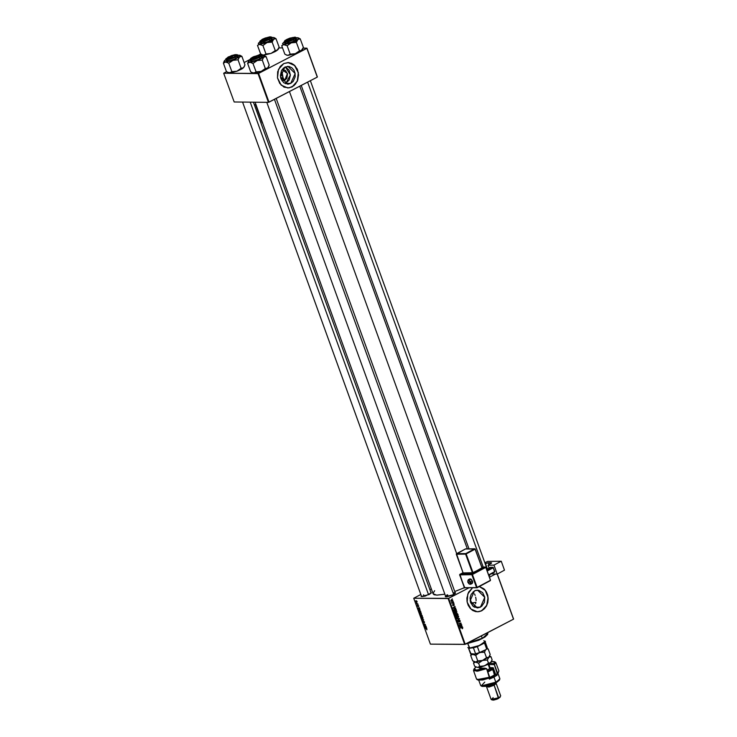 <?xml version="1.0" encoding="UTF-8"?>
<svg xmlns="http://www.w3.org/2000/svg" width="737" height="737" viewBox="0 0 737 737"><rect width="100%" height="100%" fill="white"/><g stroke="black" fill="none" stroke-linecap="round" stroke-linejoin="round"><path stroke-width="1.11" d="M281.11 72.484L282.124 72.235L283.082 77.929L284.786 80.379L281.939 80.729L284.786 80.379L283.082 77.929L280.64 77.625L283.082 77.929L281.055 77.91L283.082 77.929L281.11 72.484M285.293 83.631L290.774 83.41L287.743 84.156L280.521 77.044L284.878 67.113L289.171 66.514L291.87 67.786L293.962 70.19L295.113 73.368L295.15 76.841L293.169 81.439L290.774 83.41L287.937 84.156L283.782 82.747L280.99 78.813L280.382 75.423L281.571 70.457L283.598 67.961L287.909 66.376L295.132 73.488L290.774 83.41L285.864 83.364L290.36 74.916L285.449 66.846L289.051 70.144L290.36 75.054L289.171 80.02L285.293 83.631M287.752 87.989L292.147 86.929L287.798 87.989L281.119 85.087L277.471 77.809L278.475 69.398L283.699 63.594L280.272 66.431L277.674 71.793L277.499 77.975L279.784 83.511L283.985 87.104L289.116 87.906L293.971 85.713L297.398 81.061L298.577 75.036L297.251 69.066L293.713 64.561L288.812 62.581L283.699 63.594L288.047 62.544L294.726 65.436L298.374 72.723L297.361 81.134L292.055 86.929L297.26 81.144L298.282 72.742L294.662 65.464L287.992 62.544L291.76 63.419L295.251 66.109L297.619 70.181L298.485 75.036L297.739 79.918L295.473 84.101L292.055 86.929L287.752 87.989M480.395 607.224L477.355 607.961L470.142 600.848L474.49 590.917L475.881 590.383L478.792 590.319L482.634 592.677L484.725 597.182L484.366 602.322L481.676 606.376L477.548 607.961L473.394 606.551L470.602 602.626L470.114 597.495L471.192 594.271L474.49 590.917L477.53 590.18L484.743 597.292L480.395 607.224L474.333 607.168L480.395 607.224M477.364 611.793L481.758 610.743L477.41 611.802L470.906 609.066L467.175 602.129L467.811 593.911L472.518 587.868L468.585 592.198L466.917 598.057L467.111 601.779L468.207 605.27L470.114 608.237L472.647 610.402L475.614 611.599L478.737 611.71L481.758 610.743L484.421 608.762L486.484 605.952L487.783 602.544L488.198 598.84L487.691 595.164L486.309 591.811L484.181 589.093L479.345 586.523L485.268 590.282L488.124 597.523L486.77 605.381L481.666 610.743L486.669 605.399L488.032 597.569L485.213 590.328L479.317 586.541L483.232 588.366L485.582 590.825L487.599 595.155L488.069 600.093L486.917 604.865L484.329 608.762L480.69 611.185L477.364 611.793M430.823 592.253L431.329 592.889L429.21 594.455L421.251 596.519M447.792 595.017L445.811 596.832L447.792 595.017M455.051 592.484L455.558 593.119L453.439 594.685L445.48 596.749L447.166 594.759M423.563 594.787L424.116 596.325L423.563 594.787M242.574 102.102L421.555 596.546M289.438 91.572L456.691 553.598L289.438 91.572M448.05 598.555L464.66 644.442L430.38 644.11L413.77 598.223L448.05 598.555L468.76 587.923L448.603 598.389L465.222 644.276L448.603 598.389L413.77 598.223L420.799 594.446L413.77 598.223L430.38 644.11L465.222 644.276L513.505 619.209L464.66 644.442L448.05 598.555M421.278 613.184L420.348 612.097L419.5 612.198L420.293 613.903L421.149 614.059L421.297 613.23L419.657 612.032L420.062 613.728L421.14 614.059L421.278 613.184M419.915 609.462L419.307 607.785L417.824 608.145L420.026 609.766L419.307 607.785L417.943 608.486L419.915 609.462M422.025 615.284L420.311 614.538L420.634 615.902L422.421 616.381L421.232 614.501L420.376 614.483L420.634 615.902L422.421 616.381L422.025 615.284M423.683 619.863L421.628 618.656L423.499 620.001L422.338 620.628L423.683 619.863L421.628 618.656L423.499 620.001L422.338 620.628L423.683 619.863M426.944 629.803L426.787 628.772L425.092 628.237L426.732 628.974L426.787 629.785L426.41 628.587L425.203 628.523L426.465 628.854L426.944 629.803M425.848 625.851L424.337 625.455L425.313 624.386L423.526 623.907L425.148 624.589L424.162 625.649L425.949 626.137L424.337 625.455L425.424 624.681L423.526 623.907L425.148 624.589L424.162 625.649L425.848 625.851M426.659 628.09L426.05 626.413L424.567 626.772L426.769 628.394L426.05 626.413L424.687 627.113L426.659 628.09M424.503 622.074L423.646 621.217L423.278 622.323L422.725 621.19L423.278 622.572L423.793 621.503L424.254 622.912L424.558 622.249L423.72 621.217L423.36 622.341L422.826 621.088L423.471 622.618L423.775 621.512L424.254 622.912L424.503 622.074M422.918 617.707L421.988 616.62L421.14 616.722L422.144 618.546L422.918 618.463L422.918 617.707L421.288 616.565L421.702 618.251L422.78 618.583L422.918 617.707M418.524 606.652L418.423 605.519L417.796 606.118L417.391 605.206L417.759 606.339L418.229 605.593L418.644 606.625L418.671 605.98L418.091 605.307L417.815 606.118L417.418 605.188L418.524 606.652M420.486 611.047L418.966 609.757L418.994 611.378L420.781 611.848L419.067 609.757L418.994 611.378L420.781 611.848L420.495 611.065M417.078 601.567L415.742 600.821L416.433 602.12L417.105 601.632L415.852 600.71L416.847 602.23L417.078 601.567M417.916 603.925L416.423 603.004L416.718 603.87L418.017 604.211L416.645 603.115L416.718 603.87L417.916 603.925M429.911 589.72L431.311 588.992L429.911 589.72M497.309 574.031L513.597 619.034L497.309 574.031M497.171 574.086L513.505 619.209L497.171 574.086M489.525 577.145L495.356 574.114L489.525 577.145M453.9 603.363L453.651 603.76L453.9 603.363M453.209 601.456L452.96 601.853L453.209 601.456M456.977 611.784L455.337 611.231L454.545 612.751L456.056 613.35L456.977 611.784L455.226 611.286L454.545 612.751L455.19 613.387L456.332 613.23L456.977 611.784M455.604 608.08L454.858 608.071L454.996 606.404L452.85 607.961L455.715 608.384L454.674 608.071L455.604 608.08L454.858 608.071L454.996 606.404L452.969 608.311L455.604 608.08M457.714 613.903L457.004 613.414L455.53 614.087L455.659 615.727L458.11 614.999L457.051 613.414L455.687 613.985L455.659 615.727L458.11 614.999L457.714 613.903M459.372 618.481L456.654 618.481L459.096 618.785L457.373 620.453L459.372 618.481L456.654 618.481L459.096 618.785L457.373 620.453L459.372 618.481M462.495 628.679L462.421 627.482L460.118 628.053L462.357 627.786L462.283 628.762L462.799 627.86L462.283 627.463L460.118 628.053L462.256 627.767L462.495 628.679M461.537 624.469L459.464 625.096L461.012 623.005L458.552 623.732L460.736 623.391L459.188 625.473L461.638 624.755L459.464 625.096L461.012 623.005L458.552 623.732L460.736 623.391L459.188 625.473L461.537 624.469M462.348 626.708L461.602 626.699L461.74 625.031L459.593 626.597L462.458 627.021L461.528 626.994L462.348 626.708L461.602 626.699L461.74 625.031L459.593 626.597L462.348 626.708M460.201 620.683L459.114 620.232L458.359 621.899L458.211 620.526L457.843 621.835L458.801 622.046L459.427 620.416L459.731 621.927L460.229 621.438L459.519 620.093L458.405 621.899L458.211 620.526L457.788 621.696L458.377 622.221L459.344 620.443L459.925 620.803L459.731 621.927L460.201 620.683M458.617 616.307L456.977 615.754L456.231 617.394L457.41 617.947L458.626 617.035L458.617 616.307L456.866 615.81L456.185 617.284L456.82 617.91L457.972 617.753L458.617 616.307M454.056 605.556L454.084 604.183L453.089 605.418L452.601 604.662L453.126 605.713L454.01 604.451L454.056 605.556L453.854 604.119L453.144 605.399L452.868 604.404L452.592 605.307L453.283 605.657L453.881 604.414L454.056 605.556M456.175 609.665L455.512 608.946L454.296 609.121L453.679 609.978L454.02 611.194L456.47 610.476L455.963 609.259L454.37 609.084L453.679 610.153L454.02 611.194L456.47 610.476L456.175 609.665M452.776 600.167L451.606 599.734L450.97 600.839L452.177 601.263L452.776 600.167L451.431 599.817L450.97 600.839L451.726 601.355L452.776 600.167M453.605 602.544L451.634 602.645L451.919 603.363L453.706 602.838L451.643 602.479L451.919 603.363L453.605 602.544M452.26 598.84L452.011 599.236L452.26 598.84M475.918 602.35L471.569 603.004L475.918 602.35M473.854 606.284L474.84 605.141L473.854 606.284M475.531 603.778L475.945 602.24L475.531 603.778M476.084 600.591L475.982 598.868L476.084 600.591M475.669 597.117L475.982 598.868L475.669 597.117M474.499 593.893L475.162 595.422L474.499 593.893M473.126 591.839L473.707 592.557L473.126 591.839M258.014 73.58L268.425 102.351L234.145 102.019L223.726 73.249L258.014 73.58L306.859 48.347L317.269 77.118L268.987 102.185L258.567 73.414L306.951 48.172L317.371 76.952L306.951 48.172L303.1 48.135L306.951 48.172L317.269 77.118L268.425 102.351L268.987 102.185L258.567 73.414L223.726 73.249L226.535 71.664L223.726 73.249L234.145 102.019L268.425 102.351L258.014 73.58M244.14 62.525L249.954 59.504L244.14 62.525M258.558 55.045L260.658 53.948L258.558 55.045M278.872 47.896L282.575 47.933L278.872 47.896M255.103 102.222L433.043 593.773L436.645 595.155L444.853 594.215L437.105 595.164L434.13 594.722L433.043 593.764M454.701 591.507L464.319 587.758L454.701 591.507M452.997 592.649L455.577 593.092L452.555 595.118L446.852 596.823L445.36 596.684L445.48 595.947M489.396 574.814L489.11 576.012L489.7 575.376M431.348 592.861L425.332 596.003L421.96 596.629L421.131 596.445L421.251 595.717M432.978 593.497L434.627 590.669M489.479 575.597L489.23 574.897M455.355 593.313L276.209 98.436M431.127 593.082L253.436 102.213M282.05 69.683L285.477 70.476L287.531 74.013L286.877 78.26L284.786 80.379L287.43 73.553L282.05 69.683M460.699 624.709L459.096 625.216L460.699 624.709M459.805 623.382L458.571 623.769L459.805 623.382M460.174 623.253L461.113 623.309L460.174 623.253M461.353 625.317L461.841 625.317L461.353 625.317M460.782 625.731L461.251 625.731L460.782 625.731M460.671 626.68L461.602 626.699L460.68 626.69M460.035 626.662L461.279 626.68L459.621 626.671L460.542 625.906L461.279 626.68L460.035 626.662M461.5 627.823L462.256 627.767M458.101 622.139L458.663 622.139L458.101 622.139M458.451 618.481L457.622 618.794L458.451 618.481M459.013 618.84L459.501 618.85L459.013 618.84M458.165 618.785L457.677 618.794M457.622 618.794L456.765 618.785L457.622 618.794M457.207 617.652L456.148 617.145L456.461 616.104L457.585 615.948L458.34 616.427L457.88 617.468L456.479 617.624M456.654 615.939L457.585 615.948M457.17 614.953L455.567 615.469L457.17 614.953M455.567 614.059L456.378 614.068L455.567 614.059M456.608 615.128L455.521 615.349L455.392 614.262L456.433 614.667L455.844 615.349L455.89 614.225L456.673 614.437L456.608 615.128M457.714 614.796L456.572 615.036L456.443 613.774L457.53 614.262L457.714 614.796L456.894 615.036L456.912 613.737L457.714 614.796M454.609 606.68L455.098 606.689L454.609 606.68M454.038 607.095L454.508 607.104L454.038 607.095M453.928 608.043L454.858 608.071L453.928 608.043M453.292 608.034L454.536 608.053L452.877 608.043L454.259 607.279L454.536 608.053L453.172 608.043L454.259 607.279L454.536 608.053L453.31 608.034M455.53 610.429L453.928 610.945L455.53 610.429M455.42 609.25L455.963 609.259L455.42 609.25M455.116 609.204L456.083 610.273L454.204 610.826L453.964 610.033L455.107 609.204L454.268 609.195M454.204 610.826L453.67 610.033L454.453 609.379L453.974 609.37L455.696 609.425L456.083 610.273L454.204 610.826M455.567 613.12L454.987 613.064M455.945 611.424L456.71 611.903L455.586 613.12L454.821 612.622L455.945 611.424L455.144 611.424M455.282 613.073L454.508 612.622L454.821 611.581L456.443 611.563L456.581 612.668L455.282 613.073M451.615 601.051L452.361 601.18L451.284 601.245L451.081 600.093L452.048 599.973L452.232 600.913L451.182 600.738L451.799 600.001L452.564 600.581L451.597 601.051M452.767 602.783L451.827 603.106L452.767 602.783M460.468 626.662L461.003 625.916L461.279 626.68L460.468 626.662M456.922 617.597L456.59 616.381L458.082 616.086L458.211 617.191L456.922 617.597M425.378 624.727L424.051 625.354L425.378 624.727M425.378 624.552L424.53 624.994L425.378 624.552M425.35 624.488L424.88 624.727L425.35 624.479M425.848 627.592L424.816 626.984L426.069 626.468L425.194 626.92L426.097 626.551L425.848 627.592L424.816 626.984L425.571 626.828L425.848 627.592M423.701 619.937L422.338 620.628L423.701 619.937M421.334 617.357L421.969 616.611L422.881 617.597L422.633 618.315L421.748 618.03L421.453 616.832L422.623 617.468L422.301 618.334L421.334 617.376M420.541 615.119L421.5 614.594L420.891 614.898L421.297 615.819L420.532 615.1M420.781 614.557L420.265 614.824L420.781 614.557M422.108 616.031L421.242 614.805L422.108 616.031M418.137 608.384L419.325 607.832L418.45 608.283L419.353 607.914L419.104 608.965L418.072 608.357L418.828 608.191L419.104 608.965L418.174 608.403M418.846 610.245L419.5 609.858L420.468 611.507L419.095 611.148L419.242 610.043L420.624 611.424L419.095 611.148L418.846 610.254M421.085 613.709L419.722 612.926L420.339 612.088L421.242 613.073L420.993 613.792L420.053 613.451L419.823 612.3L421.371 613.543M415.908 601.263L416.442 600.793L417.05 601.493L416.727 601.945L415.99 600.987L417.124 601.742L416.635 601.945L415.898 601.245M487.581 634.594L482.256 638.26L487.682 634.354L484.964 637.017L478.709 640.26L465.655 644.046L482.164 638.647L487.94 633.276L487.701 632.604M481.39 635.874L482.256 638.26L481.39 635.874M466.392 643.659L482.256 638.26L466.392 643.659M297.416 39.955L295.233 41.125L296.394 42.341L297.895 39.411L300.272 38.904L303.34 47.371L301.304 50.66L299.462 50.807L296.394 42.341L297.416 39.955M285.615 41.069L287.909 39.282L294.201 37.753L292.248 39.927L287.246 41.327L285.809 41.29L285.79 40.655L289.549 38.591L293.39 37.661L294.957 38.241L294.201 37.753M286.997 39.494L292.782 37.476L295.215 37.707L293.022 39.549L285.062 41.613L286.997 39.494L292.736 37.486L295.159 37.956L292.138 39.982L288.158 41.373L284.943 41.548L286.997 39.494M284.593 43.243L288.038 43.308L294.054 41.115L293.344 39.558L286.675 39.494L284.629 40.848L284.399 41.76L289.051 41.272L294.201 39.079L295.694 37.817L295.27 37.136L289.853 38.14L286.619 39.522L293.575 39.789L296.081 37.587L293.575 39.789L294.054 41.115L296.56 38.914L295.196 37.09L289.678 38.195L285.035 40.48L284.113 41.926L288.563 41.733L293.575 39.789L287.559 41.981L284.113 41.926L285.099 43.566L291.916 42.083L295.657 40.139L296.56 38.904M282.557 43.63L284.012 44.487L291.327 42.82L284.012 44.487L287.135 45.722L290.148 43.354L295.233 41.125L291.327 42.82L296.394 42.341L295.233 41.125L297.895 39.411L298.245 37.845L296.127 37.725L298.126 37.799L298.623 38.398L297.895 39.411L300.272 38.904L303.34 47.371L302.686 49.13L301.304 50.66L299.462 50.807L295.27 53.709L290.203 54.188L287.955 55.376L295.27 53.709L302.456 49.591L299.996 51.572L295.27 53.709L290.203 54.188L287.135 45.722L291.327 42.82L296.394 42.341L299.462 50.807L295.27 53.709L287.218 55.284L284.823 54.142L281.755 45.676L283.34 44.57L287.135 45.722L290.203 54.188L288.618 55.293L286.969 55.247L284.823 54.142L281.755 45.676L284.012 44.487L282.529 43.759L284.16 42.055L282.787 43.271M300.272 38.904L298.651 38.02L300.272 38.904M284.97 42.46L284.574 43.17M283.8 42.387L282.612 43.501M297.14 37.67L296.467 37.753M307.633 82.12L483.177 567.039L307.633 82.12M294.385 37.909L292.119 39.77L285.661 40.848M270.157 37.661L270.728 38.002L269.982 37.523L268.913 39.254L270.184 37.845L269.051 37.44L262.833 39.485L269.972 37.523M261.432 40.618L262.833 39.485L261.386 40.738L262.519 41.143L268.738 39.098L261.432 40.618L261.165 41.465L261.386 40.839M273.187 39.724L271.013 40.885L272.165 42.11L273.667 39.181L276.043 38.674L279.111 47.14L277.075 50.429L275.233 50.577L272.165 42.11L273.187 39.724M262.777 39.264L267.642 37.44L270.986 37.476L268.793 39.319L260.834 41.383L262.777 39.264L268.508 37.255L270.93 37.725L267.909 39.743L263.017 41.336L260.585 41.106L262.777 39.264M260.364 43.013L263.809 43.068L269.825 40.876L269.346 39.558L271.852 37.357L269.346 39.558L269.825 40.876L272.331 38.683L270.967 36.85L265.449 37.965L262.418 39.264L269.346 39.558L263.33 41.751L259.885 41.687L264.334 41.493L269.346 39.558L271.17 37.965L271.4 37.043L269.742 36.887L264.5 38.324L260.106 40.986L260.53 41.677L262.722 41.558L269.116 39.319L262.418 39.264L259.894 41.254L260.87 43.326L267.688 41.843L271.428 39.899L272.331 38.674M258.328 43.4L259.783 44.257L267.098 42.589L259.783 44.257L262.916 45.491L265.919 43.124L271.013 40.885L267.098 42.589L272.165 42.11L271.013 40.885L273.667 39.181L274.017 37.605L271.898 37.486L273.897 37.559L274.394 38.167L273.667 39.181L276.043 38.674L279.111 47.14L278.457 48.891L277.075 50.429L275.233 50.577L271.041 53.479L265.974 53.958L263.726 55.146L271.041 53.479L278.227 49.351L275.767 51.332L271.041 53.479L265.974 53.958L262.916 45.491L267.098 42.589L272.165 42.11L275.233 50.577L271.041 53.479L262.989 55.045L260.594 53.902L257.526 45.436L259.111 44.331L262.916 45.491L265.974 53.958L264.39 55.063L262.74 55.017L260.594 53.902L257.526 45.436L259.783 44.257L258.3 43.52L259.931 41.825L258.558 43.041M276.043 38.674L274.422 37.79L276.043 38.674M260.741 42.23L260.345 42.939M259.571 42.147L258.383 43.271M272.911 37.44L272.239 37.513M259.019 57.21L251.529 58.564L252.929 57.431L251.529 58.886L257.37 57.772L260.244 55.588L260.824 55.957L260.078 55.478L259.019 57.21M453.688 594.556L274.431 99.357L453.688 594.556M260.253 55.616L256.955 55.809L252.929 57.431L260.078 55.468M268.406 67.131L269.208 65.086L267.715 68.016L265.338 68.523L261.147 71.425L265.053 69.729L265.338 68.523L261.147 71.425L256.08 71.904L253.012 63.437L257.204 60.535L262.271 60.056L263.772 57.127L266.149 56.62L264.519 55.736L266.149 56.62L269.208 65.086L266.149 56.62L264.297 56.777L256.154 60.904L249.88 62.203L253.012 63.437L256.08 71.904L255.085 72.77L253.086 73L250.691 71.858L247.632 63.391L250.691 71.858L252.579 72.843M249.668 60.102L248.655 60.996L249.668 60.102M252.874 57.21L258.613 55.201L261.027 55.671L258.014 57.698L254.035 59.089L250.81 59.264L252.874 57.21L258.65 55.192L261.082 55.422L258.899 57.265L250.93 59.329L252.874 57.21M250.46 60.959L254.311 60.922L259.921 58.831L253.915 61.024L250.469 60.959L249.99 59.642L254.44 59.448L259.442 57.504L252.515 57.219L250.129 59.246L252.819 59.504L258.245 57.744L261.571 55.542L261.147 54.851L258.954 54.971L252.551 57.21L259.442 57.504L253.436 59.697L249.954 59.513L250.921 58.186L253.878 56.574L261.073 54.805L261.948 55.312L259.442 57.504L259.921 58.831L259.442 57.504L261.948 55.312L262.363 57.025L261.534 57.855L261.045 56.537M248.258 61.678L247.632 63.391L249.88 62.203L248.433 61.724L249.124 60.462L247.632 63.391L249.88 62.203L248.489 61.217M263.745 55.478L262.003 55.441L264.297 55.662L263.772 57.127L257.204 60.535L262.271 60.056L265.338 68.523L262.271 60.056L264.113 55.561L264.638 55.782M268.563 66.846L267.181 68.375L265.338 68.523L265.053 69.729L266.591 68.845L261.147 71.425L255.251 72.991L252.201 72.696M250.838 60.176L250.451 60.885M262.427 56.629L259.921 58.831L261.534 57.855M262.344 55.468L264.113 55.561M252.192 62.949L253.012 63.437L257.204 60.535L249.88 62.203L252.192 62.949M253.823 73.092L261.147 71.425L256.08 71.904L253.823 73.092M233.896 57.412L227.309 58.334L229.548 56.758L233.703 55.33L236.033 55.395L234.477 56.887L229.612 58.674L227.282 58.619L229.548 56.758L235.849 55.238L233.896 57.412M428.538 594.787L250.212 102.176L428.538 594.787M244.177 66.901L244.979 64.856L243.486 67.786L241.11 68.292L236.918 71.194L240.824 69.49L241.11 68.292L236.918 71.194L231.851 71.673L228.783 63.207L232.975 60.305L238.042 59.826L239.543 56.896L241.92 56.39L240.29 55.505L241.92 56.39L244.979 64.856L241.92 56.39L240.078 56.537L231.925 60.674L225.651 61.972L228.783 63.207L231.851 71.673L230.856 72.53L228.857 72.76L226.462 71.618L223.403 63.152L226.462 71.618L228.488 72.687M225.439 59.863L224.435 60.756L225.439 59.863M228.645 56.979L234.384 54.971L236.798 55.441L233.786 57.468L228.894 59.052L226.913 59.163L226.526 58.545L229.529 56.546L234.421 54.962L236.853 55.192L234.67 57.035L226.701 59.098L228.645 56.979M226.241 60.72L230.082 60.692L235.693 58.592L229.686 60.784L226.241 60.729L225.762 59.402L230.211 59.209L235.214 57.274L228.286 56.979L225.9 59.015L228.59 59.273L234.016 57.514L237.038 55.68L237.277 54.768L235.619 54.602L228.323 56.97L235.214 57.274L229.207 59.467L225.762 59.402L225.872 58.767L231.326 55.68L235.186 54.649L237.664 54.962L235.214 57.274L235.693 58.592L235.214 57.274L237.729 55.072L238.134 56.786L235.693 58.592L238.208 56.399M224.03 61.447L223.403 63.152L225.651 61.972L224.205 61.493L224.905 60.222L223.403 63.152L225.651 61.972L224.26 60.987M239.893 55.321L237.775 55.211L240.069 55.432L239.921 56.519L232.975 60.305L238.042 59.826L241.11 68.292L238.042 59.826L239.893 55.321L240.409 55.551M244.334 66.606L242.952 68.145L241.11 68.292L240.824 69.49L242.362 68.615L236.918 71.194L231.022 72.751L227.982 72.456M226.609 59.946L226.222 60.655M238.788 55.155L238.115 55.238M227.963 62.709L228.783 63.207L232.975 60.305L225.651 61.972L227.963 62.709M229.594 72.862L236.918 71.194L231.851 71.673L229.594 72.862M467.857 647.583L469.92 648.348L467.848 643.696L469.46 648.127L479.64 645.437L485.407 641.227M483.813 640.674L485.342 641.752L478.672 645.842L469.46 648.127L473.412 647.869L468.769 648.164M484.476 643.005L477.419 646.662L484.476 643.005L485.167 642.028L484.476 643.005L486.586 648.836L486.042 649.573L479.529 652.494L477.419 646.662L473.412 647.869L477.419 646.662L479.529 652.494L475.172 654.078L470.51 653.645L468.474 648.035L471.136 654.041L475.172 654.078L480.349 652.531L477.687 653.443L475.522 653.701L480.349 652.531L486.042 649.573L487.268 647.602L485.232 641.973L487.268 647.602L486.586 648.836L484.476 643.005M473.412 647.869L475.522 653.701L473.412 647.869M474.094 668.92L473.578 669.942L476.839 671.241L486.604 668.662L484.882 668.21L476.655 670.173L474.094 668.92L476.065 667.068L474.471 668.385L473.495 670.615L476.59 679.164L480.902 679.68L489.7 677.211L486.604 668.662L477.806 671.121L473.495 670.615M490.63 668.091L493.412 668.109L490.63 668.091M499.271 680.251L499.787 679.238L495.844 682.176L495.669 682.95L499.271 680.251L496.968 682.222L490.824 685.014L485.886 686.359L482.173 686.433L495.669 682.95L499.861 678.657L497.926 673.323M486.936 686.147L486.669 686.681L488.898 687.114L494.195 685.263L486.632 686.967L491.137 699.413L498.7 697.709L494.195 685.263L498.516 698.483L500.709 695.949L496.204 683.503L494.195 685.263L493.449 684.48L487.304 686.055L493.449 684.48L495.098 683.236L493.449 684.48L494.195 685.263L495.992 683.31L495.439 683.07M494.02 677.119L495.844 682.176L494.02 677.119L489.359 679.146L488.999 678.16L489.359 679.146L497.189 675.083L494.02 677.119M496.766 673.913L497.189 675.083L495.937 675.074L493.256 667.685L490.013 667.648L493.256 667.685L495.937 675.074L497.189 675.083L496.766 673.913L497.291 673.922L496.766 673.913M494.665 661.89L495.826 662.526L494.435 664.59L497.53 673.148L498.921 671.085L495.826 662.526M478.129 680.085L477.088 679.625L489.7 677.211L489.46 677.985L482.799 679.938L478.12 680.076L489.46 677.985L486.604 668.662L484.882 668.21L476.12 670.191L473.974 669.38M498.341 672.743L497.291 673.922L498.442 672.31M494.287 661.614L494.435 664.59L488.889 664.544L494.435 664.59L495.328 662.066L491.579 661.457L494.435 661.688L494.757 662.406L494.02 663.466L489.69 663.429L494.02 663.466L497.291 673.922L498.323 672.77M478.903 667.363L479.262 668.109L484.882 668.21L479.805 668.164L478.903 667.363M478.783 680.251L480.717 685.585L486.227 685.686L495.844 682.176L481.141 685.981L484.734 682.066M479.861 668.164L480.119 667.731L479.861 668.164M500.156 697.248L497.097 699.127L493.449 700.122L498.516 698.483L498.7 697.709L491.349 699.606L493.136 697.653M495.043 674.631L492.252 669.049L492.869 668.109L492.252 669.049L492.758 669.353L493.385 668.247L492.758 669.353L494.499 675.276L495.043 674.631L489.469 677.957L494.499 675.276L495.356 673.692L493.385 668.247M480.699 667.031L487.995 664.396L481.197 666.994M487.12 670.09L489.727 668.616L488.17 664.304L489.727 668.616L490.943 669.353L491.358 668.431L490.271 668.192L490.943 669.353L490.041 668.275M490.169 654.456L488.18 648.965L487.083 648.33L488.18 648.965L490.169 654.456L489.202 656.713L488.253 657.561L486.512 657.699L484.522 652.208L485.591 649.813L484.522 652.208L486.512 657.699L482.551 660.435L477.769 660.896L475.78 655.396L478.7 653.12L475.78 655.396L477.769 660.896L475.641 662.01L472.693 660.84L470.703 655.35L472.832 654.235L475.78 655.396L471.744 654.051L472.832 654.235L470.703 655.35L472.693 660.84L473.467 661.31L475.641 662.01L482.551 660.435L477.769 660.896L475.641 662.01L478.599 663.18L481.436 660.942L488.751 657.22L486.512 657.699L482.551 660.435L487.341 659.983L489.414 656.381L488.751 657.22L490.999 656.741L489.626 655.976L490.999 656.741L492.141 659.901L490.252 663.042L484.522 665.88L477.613 667.455L474.656 666.285L473.513 663.125L475.641 662.01L474.471 661.771L478.599 663.18L482.551 660.435L475.006 662.084L473.513 663.125L474.656 666.285L477.613 667.455L484.522 665.88L490.722 662.664L491.33 661.946L490.225 663.005L488.484 663.143L484.522 665.88L479.741 666.331L477.613 667.455L479.741 666.331L478.599 663.18L479.741 666.331L483.361 666.211L486.669 664.737L488.484 663.143L487.341 659.983L488.484 663.143L490.722 662.664L492.141 659.901L490.999 656.741L489.257 656.879L482.551 660.435L487.341 659.983L490.169 654.456M486.65 649.021L488.18 648.965L486.65 649.021M480.616 652.392L484.522 652.208L480.616 652.392M471.155 654.041L470.703 655.35L471.155 654.041M474.564 654.078L472.832 654.235L474.564 654.078M485.186 650.025L481.215 652.088L485.186 650.025M473.79 662.287L473.513 663.125L473.79 662.287M492.758 669.353L487.83 672.043L492.758 669.353M489.589 677.57L494.72 674.797L489.589 677.57M492.252 669.049L487.654 671.564L492.252 669.049M487.535 671.241L490.943 669.353M489.727 668.616L490.022 667.814M255.979 104.636L254.293 104.571L255.979 104.636M262.547 122.793L255.739 104.866L262.547 122.793M262.188 122.692L262.538 123.033M254.366 104.774L256.052 104.838M467.894 582.11L470.915 582L468.327 579.743L467.774 580.876M469.469 584.063L470.584 584.303L470.915 582L472.509 581.152L472.242 583.428L472.73 582.451L472.509 581.152L469.847 578.932L468.262 579.779L470.915 582L472.509 581.152L471.155 579.227L469.93 578.895M481.758 567.094L485.407 567.039L471.883 574.713L476.986 587.767L472.058 574.151L471.883 574.713L472.058 574.151L459.906 574.344L459.731 574.897L471.883 574.713L476.526 587.546L464.374 587.73L459.731 574.897L471.883 574.713L485.794 567.426L490.437 580.259L477.088 587.371L472.445 574.538L485.794 567.426L485.545 567.002L481.758 567.094L485.407 567.039L472.058 574.151L459.906 574.344L462.983 572.704L459.777 574.464M463.103 572.815L456.378 554.252L465.609 554.104L472.371 572.769L463.131 572.916L462.818 573.45L472.564 573.266L482.523 568.006L472.933 572.594L466.171 553.929L475.07 549.194L481.989 567.711L475.181 549.12M497.199 574.086L491.238 573.828L497.199 574.086L504.504 570.189L501.271 561.253L493.956 565.141L497.199 574.086L493.956 565.141L488.124 565.233L493.956 565.141L501.271 561.253L487.664 561.456L501.271 561.253L504.504 570.189L497.199 574.086M489.165 568.107L488.124 565.233L491.505 562.819L488.014 562.782L485.204 563.777L487.433 569.038L485.471 563.63L488.281 562.764L490.953 562.727L491.229 563.492L490.953 562.727L491.597 562.921L488.124 565.233L489.165 568.107M494.72 571.976L493.035 567.306L490.602 567.343L493.035 567.306L487.102 570.466L493.035 567.306L494.822 571.58L488.686 574.851L494.72 571.976L488.788 575.136L494.72 571.976M484.817 562.718L487.664 561.456L484.817 562.718M488.999 564.763L488.281 562.764L488.999 564.763M487.286 570.963L493.412 567.693L487.286 570.963M486.724 569.415L490.602 567.343L486.724 569.415M469.709 579.033L469.368 579.899M471.265 583.345L472.159 583.464M456.35 554.141L465.452 548.945L456.553 553.69L465.793 553.542L474.692 548.807L465.351 549.001M468.262 579.779L467.848 582.184L470.353 582.175L469.229 580.563L468.023 580.406L467.811 581.834L468.778 583.584L470.252 583.98L470.353 582.175L470.915 582L470.657 584.266L472.242 583.418M465.397 548.964L456.424 553.809M456.295 554.224L463.131 572.916L456.498 553.699M465.793 553.542L456.553 553.69L456.378 554.252L465.609 554.104L475.07 549.194L474.692 548.807L465.793 553.542L465.609 554.104L466.171 553.929L465.793 553.542M465.729 548.945L475.227 549.047L481.906 567.693M462.956 573.469L463.131 572.916L472.371 572.769L472.196 573.331L462.956 573.469M472.933 572.594L466.171 553.929L465.609 554.104L472.371 572.769L473.311 572.981L472.196 573.331L481.832 567.858L482.21 568.245L473.311 572.981L472.933 572.594M481.952 567.776L475.199 548.973L465.591 548.908M459.704 574.796L462.983 572.704M464.347 587.638L459.851 574.353M477.088 587.711L490.437 580.259L476.986 587.767L464.374 587.73L476.719 587.767M490.52 580.093L485.904 567.352M464.835 587.951L459.648 574.869M464.301 587.702L477.042 587.748L490.335 580.655M299.821 86.183L467.322 548.881M459.501 620.407L458.948 620.397M458.405 621.899L457.88 621.899M456.01 614.207L455.429 614.207M457.023 613.728L456.47 613.718M453.881 604.414L453.421 604.404M451.68 601.051L451.081 601.042M452.048 599.973L451.201 599.964M452.334 602.838L451.744 602.838M421.453 616.832L421.914 616.593M418.966 610.079L419.436 609.831M419.814 612.309L420.274 612.06M415.99 600.987L416.405 600.775M286.076 43.612L285.597 42.285M298.245 37.845L298.761 38.066M295.168 38.821L295.648 40.148M310.341 80.72L487.157 569.185M301.221 85.446L468.981 548.862M271.419 39.909L270.94 38.591M261.847 43.372L261.368 42.055M274.026 37.615L274.533 37.836M445.802 596.832L266.794 102.342M251.953 61.328L251.474 60.001M227.245 59.771L227.724 61.088M236.817 56.307L237.296 57.624M470.003 598.674L472.601 605.851M485.342 641.752L485.084 642.268M487.194 648.099L486.945 648.606M491.349 699.606L492.39 700.067M481.141 685.981L482.191 686.442M488.695 664.019L490.114 667.934M474.6 661.844L474.112 661.633M479.925 667.197L480.275 668.164M255.684 104.866L262.16 122.757M254.376 104.82L256.071 104.884M467.848 582.184L469.266 584.1L470.657 584.266"/></g></svg>
